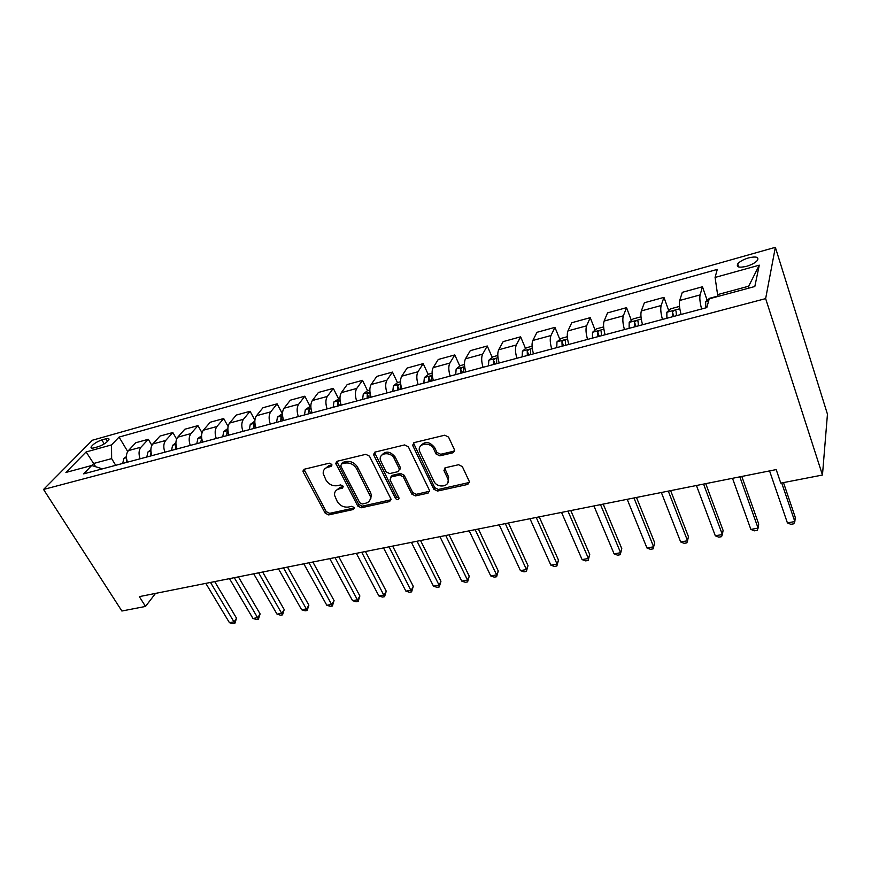 <?xml version="1.0" encoding="UTF-8"?>
<svg xmlns="http://www.w3.org/2000/svg" width="871" height="871" viewBox="0 0 871 871"><rect width="100%" height="100%" fill="white"/><g stroke="black" fill="none" stroke-linecap="round" stroke-linejoin="round"><path stroke-width="1.31" d="M331.807 464.417L329.282 463.176L304.327 469.219L302.945 471.059L303.25 472.104L325.177 513.171L328.672 514.913L353.419 509.491L354.247 507.532L351.764 506.301L348.531 507.02C343.751 507.586 339.973 505.713 337.208 501.402L334.518 495.207C334.312 491.941 335.825 489.85 339.069 488.914L342.314 488.174L343.12 486.17L340.626 484.929L337.371 485.68C332.58 486.29 328.77 484.407 325.961 480.019L323.195 473.552C323.043 470.296 324.556 468.206 327.746 467.259L331.002 466.475L331.807 464.417M748.537 257.903C743.301 259.504 739.686 261.518 737.683 263.957C736.256 267.168 739.229 267.952 746.61 266.308C751.869 264.708 755.505 262.694 757.53 260.244C758.957 256.989 755.952 256.205 748.537 257.903M452.974 452.778L454.51 449.85L448.543 437.079L444.733 435.206L414.15 442.61L412.625 445.299L433.845 489.241L437.525 491.059L467.814 484.418L469.349 481.576L462.338 466.584L458.582 464.722L445.462 467.716L443.938 470.471L447.814 478.745C450.982 486.704 437.242 488.979 433.856 481.119L419.615 451.407C416.686 443.404 430.35 441.151 433.758 449.131L436.077 453.998L439.833 455.849L452.974 452.778L454.684 450.819M43.55 489.458L121.886 611.017L145.522 606.434L139.316 596.635L776.192 469.589L780.797 483.122L822.464 475.033L765.642 298.611L43.55 489.458L92.348 440.236L775.353 247.32L765.642 298.611M369.456 456.143L365.787 454.324L337.208 461.249L335.771 463.328L357.731 506.007L361.28 507.771L389.62 501.554L391.09 499.279L369.456 456.143M375.031 452.093L404.59 444.929L408.325 446.769L429.577 490.58L428.064 493.128L415.434 495.893L411.798 494.097L403.262 476.829L399.593 475.011L391.297 476.916L390.012 479.856L399.081 498.081C398.591 500.106 397.405 500.237 395.51 498.462L373.768 455.098L375.031 452.093M94.057 447.857L98.173 446.714C103.399 444.841 106.991 442.479 108.929 439.648C109.289 438.461 108.287 438.167 105.914 438.788L101.82 439.931C96.605 441.815 93.034 444.166 91.096 446.997C90.736 448.173 91.727 448.456 94.057 447.857M95.549 466.606L93.622 463.492L83.67 473.857L706.806 307.605L709.223 298.818L754.819 286.505L759.283 265.165L748.701 286.2L717.595 294.616L718.194 296.39M102.397 468.859L91.727 465.484L65.924 472.452L86.109 451.951L111.532 444.896L111.64 458.614L115.712 465.31M127.71 451.516L119.055 437.09L111.532 444.896M119.055 437.09L717.279 269.4L715.08 277.435L759.283 265.165M822.464 475.033L827.45 414.161L775.353 247.32M145.522 606.434L155.517 593.401M111.64 458.614L93.622 463.492L86.109 451.951M748.243 288.279L748.701 286.2M151.859 445.331L148.299 439.289L135.767 442.74L128.396 450.623C126.121 453.508 125.805 457.351 127.471 462.174M176.606 439.082L172.828 432.539L160.003 436.066L152.784 443.981C150.552 446.877 150.269 450.764 151.935 455.642M202.007 432.778L197.957 425.625L184.815 429.24L177.76 437.177C175.583 440.095 175.321 444.014 176.987 448.957M228.082 426.452L223.705 418.537L210.238 422.239L203.346 430.209C201.223 433.137 200.994 437.1 202.671 442.109M254.887 420.138L250.086 411.275L236.281 415.075L229.574 423.066C227.516 426.006 227.32 430.013 228.986 435.086M282.335 413.681L277.12 403.828L262.977 407.726L256.466 415.739C254.463 418.69 254.299 422.74 255.976 427.89M310.022 406.202L304.85 396.196L290.348 400.192L284.044 408.227C282.106 411.199 281.975 415.282 283.652 420.508M371.405 496.176L370.959 495.305M338.416 398.526L333.299 388.368L318.416 392.473L312.33 400.529C310.457 403.502 310.37 407.639 312.047 412.93M369.837 390.045L367.54 390.665L362.488 380.344L347.213 384.547L341.356 392.625C339.559 395.608 339.505 399.789 341.182 405.157M397.492 382.663L392.44 372.091L376.762 376.414L371.144 384.503C369.435 387.508 369.424 391.732 371.1 397.176M400.333 388.608L400.072 388.052M428.227 374.465L423.197 363.632L407.105 368.063L401.749 376.174C400.116 379.19 400.148 383.458 401.825 388.978M431.308 381.106L430.807 380.017M459.801 366.049L454.793 354.933L438.255 359.483L433.181 367.616C431.635 370.632 431.711 374.955 433.399 380.551M462.795 372.712L462.425 371.895M492.235 357.404L487.259 345.994L470.264 350.675L465.473 358.819C464.036 361.846 464.156 366.212 465.833 371.895M495.142 364.078L493.443 360.202L493.519 364.514M525.561 348.542L520.618 336.816L503.155 341.617L498.68 349.772C497.341 352.82 497.504 357.23 499.192 363M559.846 339.429L554.936 327.365L536.971 332.319L532.834 340.474C531.593 343.522 531.822 347.986 533.498 353.844M595.1 330.076L590.233 317.654L571.757 322.738L567.957 330.904C566.836 333.963 567.119 338.471 568.796 344.426M631.377 320.452L626.554 307.659L607.533 312.896L604.126 321.051C603.124 324.121 603.461 328.683 605.127 334.736M668.721 310.577L663.952 297.37L644.366 302.76L641.35 310.914C640.479 313.985 640.882 318.601 642.548 324.752M707.176 300.408L702.472 286.766L682.298 292.318L679.707 300.473C678.977 303.544 679.434 308.214 681.1 314.464M148.299 439.289L141.004 447.182C138.75 450.078 138.456 453.954 140.111 458.799M172.828 432.539L165.697 440.465C163.487 443.372 163.225 447.28 164.88 452.191M197.957 425.625L190.989 433.573C188.833 436.491 188.593 440.443 190.27 445.419M223.705 418.537L216.912 426.518C214.81 429.447 214.604 433.431 216.269 438.483M250.086 411.275L243.477 419.278C241.441 422.228 241.267 426.257 242.933 431.363M277.12 403.828L270.718 411.863C268.747 414.814 268.606 418.886 270.282 424.068M304.85 396.196L298.655 404.253C296.761 407.225 296.641 411.33 298.328 416.588M333.299 388.368L327.322 396.447C325.493 399.43 325.427 403.578 327.104 408.913M362.488 380.344L356.751 388.433C354.998 391.427 354.965 395.63 356.642 401.03M399.941 469.502L399.626 468.881M392.44 372.091L386.953 380.202C385.287 383.207 385.298 387.453 386.974 392.941M423.197 363.632L417.982 371.754C416.403 374.77 416.447 379.059 418.134 384.623M454.793 354.933L449.861 363.065C448.369 366.092 448.467 370.436 450.155 376.087M487.259 345.994L482.632 354.149C481.238 357.186 481.38 361.574 483.067 367.301M520.618 336.816L516.318 344.97C515.033 348.019 515.229 352.45 516.906 358.275M554.936 327.365L550.973 335.531C549.797 338.59 550.047 343.076 551.724 348.988M590.233 317.654L586.629 325.819C585.573 328.879 585.878 333.419 587.555 339.418M626.554 307.659L623.342 315.825C622.417 318.895 622.776 323.479 624.453 329.576M663.952 297.37L661.154 305.525C660.36 308.595 660.784 313.244 662.45 319.439M702.472 286.766L700.11 294.91C699.457 297.991 699.957 302.683 701.612 308.998M717.595 294.616L715.08 277.435M331.993 464.951L328.781 465.735L324.709 468.936M335.912 490.656L340.071 487.368L343.294 486.617L342.314 488.174M304.012 469.317L326.179 511.604L329.674 513.346L354.388 507.913L353.419 509.491M336.772 461.401L358.7 504.429L362.238 506.182L391.144 499.736M341.552 463.938L340.735 465.996L359.745 502.752L362.238 503.993L365.689 503.231C369.228 502.219 370.774 499.921 370.338 496.328L356.642 468.838C353.811 464.352 349.946 462.436 345.036 463.1L341.552 463.938L342.564 462.403L341.508 463.949M370.066 499.693L371.286 494.761L370.523 492.572L369.576 494.14M342.564 462.403L346.048 461.565C350.948 460.901 354.813 462.817 357.622 467.292L370.523 492.572M390.676 477.156L392.222 475.348L400.518 473.443L404.177 475.25L412.68 492.507L416.316 494.303L429.675 491.222M374.465 452.31L396.425 496.873L399.081 498.081M394.28 458.636C390.992 451.2 378.308 452.648 380.398 460.16L385.984 471.777L389.642 473.584L397.938 471.668L399.441 469.208L394.28 458.636L395.216 457.09C390.23 451.113 385.679 450.547 381.552 455.381M399.517 469.85L400.366 467.64L399.245 468.696M395.216 457.09L400.17 467.139M420.53 446.061C424.808 440.9 429.512 441.401 434.64 447.574L436.948 452.441L440.693 454.281L453.813 451.211M447.944 482.371L448.652 477.145L448.369 476.459L447.531 478.048M444.646 468.075L448.369 476.459M413.431 442.914L434.705 487.64L438.374 489.458L469.523 482.414M126.404 456.611L123.878 458.44L122.68 463.448M205.817 583.374L229.432 622.678L234.103 621.85L236.531 618.192L214.702 581.599M126.6 459.071L126.317 462.479M236.531 618.192L234.843 623.353L210.51 582.438M234.843 623.353L232.971 623.68L229.432 622.678M150.846 449.85L147.95 451.962L146.807 457.014M229.498 578.649L252.971 618.475L257.74 617.615L260.113 613.935L238.414 576.863M150.988 452.06L150.52 456.023M260.113 613.935L258.426 619.15L234.299 577.691M258.426 619.15L256.52 619.488L252.971 618.475M175.888 442.914L172.61 445.321L171.5 450.427M253.711 573.815L277.032 614.164L281.91 613.293L284.218 609.591L262.672 572.029M176.007 445.048L175.311 449.403M284.218 609.591L282.531 614.861L258.622 572.835M282.531 614.861L280.582 615.209L277.032 614.164M201.549 435.794L197.859 438.527L196.802 443.677M278.491 568.872L301.638 609.765L306.625 608.873L308.867 605.138L287.474 567.086M201.658 437.961L200.711 442.631M308.867 605.138L307.18 610.473L283.51 567.87M307.18 610.473L305.188 610.821L301.638 609.765M227.854 428.488L223.738 431.559L222.736 436.752M303.837 563.82L326.81 605.269L331.905 604.354L334.072 600.598L312.863 562.024M227.952 430.753L227.037 431.766L226.732 435.685M228.801 435.141L227.037 431.766M334.072 600.598L332.395 605.976L308.976 562.797M332.395 605.976L330.359 606.336L326.81 605.269M254.822 421.107L250.249 424.427L249.313 429.664M329.782 558.649L352.559 600.663L357.774 599.727L359.865 595.949L338.83 556.841M254.92 423.415L253.679 424.613L253.407 428.576M255.432 428.031L253.679 424.613M359.865 595.949L358.199 601.382L335.041 557.592M358.199 601.382L356.108 601.752L352.559 600.663M282.476 413.638L277.446 417.111L276.553 422.391M356.337 553.346L378.907 595.949L384.242 594.991L386.256 591.18L365.428 551.528M282.574 415.913L280.995 417.274L280.756 421.27M283.423 420.562L283.325 419.528M282.737 420.747L280.995 417.274M386.256 591.18L384.59 596.679L361.726 552.268M384.59 596.679L382.456 597.06L378.907 595.949M310.838 405.984L305.329 409.61L304.502 414.944M370.382 496.612L371.079 497.972M383.545 547.924L405.875 591.126L411.341 590.146L413.268 586.314L392.647 546.106M310.958 408.27L309.009 409.751L308.813 413.79M311.546 413.061L311.437 410.905M310.74 413.279L309.009 409.751M413.268 586.314L411.613 591.866L389.054 546.814M411.613 591.866L409.424 592.258L405.875 591.126M339.951 398.112L333.931 401.912L333.168 407.29M411.406 542.361L433.486 586.183L439.093 585.181L440.922 581.327L420.541 540.543M340.093 400.497L337.752 402.032L337.6 406.115M340.398 405.363L340.365 402.173M339.472 405.614L337.752 402.032M440.922 581.327L439.278 586.945L439.093 585.181L417.057 541.229M439.278 586.945L437.035 587.337L433.486 586.183M367.54 390.665L363.283 394.008L362.597 399.441M439.953 536.667L461.772 581.12L467.509 580.097L469.251 576.21L449.12 534.838M370.023 392.669L367.257 394.106L367.137 398.232M370.012 397.459L370.131 393.333M368.956 397.742L367.257 394.106M469.251 576.21L467.607 581.893L467.509 580.097L445.745 535.513M467.607 581.893L465.321 582.307L461.772 581.12M400.529 381.759L397.655 382.532L393.42 385.897L392.799 391.384M469.208 530.831L490.743 575.938L496.622 574.893L498.266 570.984L478.397 528.991M400.42 389.348L400.518 385.069C399.92 384.024 398.929 384.318 397.546 385.973L397.47 390.143M399.223 389.675L397.546 385.973M498.266 570.984L496.633 576.733L496.622 574.893L475.152 529.644M496.633 576.733L494.293 577.146L490.743 575.938M432.07 373.234L428.576 374.182L424.362 377.568L423.829 383.109M499.214 524.843L520.444 570.625L526.465 569.547L528 565.617L508.424 523.003M431.657 381.019L431.689 376.729C431.08 375.63 430.067 375.924 428.652 377.611L428.619 381.825M430.307 381.378L428.652 377.611M528 565.617L526.389 571.43L526.465 569.547L505.3 523.634M526.389 571.43L523.972 571.855L520.444 570.625M464.472 364.492L460.334 365.602L456.154 369.021L455.696 374.606M529.982 518.702L550.875 565.181L557.059 564.081L558.485 560.118L539.214 516.862M463.742 372.461L463.72 368.172C463.089 367.018 462.044 367.312 460.607 369.032L460.617 373.289M462.24 372.853L460.607 369.032M558.485 560.118L556.874 565.998L557.059 564.081L536.231 517.461M556.874 565.998L554.413 566.444L550.875 565.181M497.798 355.488L492.975 356.783L488.827 360.224L488.457 365.864M561.545 512.409L582.089 559.607L588.426 558.474L589.732 554.479L570.799 510.569M496.72 363.653L496.644 359.353C495.98 358.166 494.913 358.449 493.443 360.202L495.055 363.882M589.732 554.479L588.143 560.434L588.426 558.474L567.957 511.135M588.143 560.434L585.617 560.88L582.089 559.607M532.061 346.233L526.53 347.725L522.415 351.187L522.132 356.881M593.935 505.953L614.109 553.88L620.609 552.715L621.796 548.697L603.211 504.102M530.635 354.606L530.504 350.262C529.808 349.075 528.708 349.358 527.227 351.089L527.336 355.488M528.806 355.096L527.227 351.089M621.796 548.697L620.217 554.718L620.609 552.715L600.522 504.636M620.217 554.718L617.615 555.186L614.109 553.88M567.326 336.707L561.044 338.405L556.95 341.889L556.776 347.638M627.196 499.312L646.957 548.001L653.631 546.803L654.687 542.764L636.483 497.461M565.519 345.297L565.333 340.899C564.593 339.723 563.472 339.995 561.969 341.715L562.133 346.212M654.687 542.764L653.119 548.861L653.631 546.803L633.957 497.962M653.119 548.861L650.452 549.329L646.957 548.001M603.625 326.908L596.537 328.824L592.498 332.33L592.422 338.122M661.35 492.496L680.676 541.969L687.535 540.749L688.449 536.678L670.648 490.645M601.415 335.727L601.164 331.274C600.391 330.109 599.248 330.37 597.713 332.069L597.931 336.652M599.226 336.315L597.713 332.069M680.676 541.969L684.16 543.33L686.892 542.84L687.535 540.749L668.297 491.113M641.002 316.815L633.075 318.949L629.178 322.39L629.112 328.334M696.441 485.506L715.298 535.774L722.342 534.522L723.104 530.428L705.739 483.645M638.378 325.863L638.062 321.366C637.245 320.201 636.059 320.463 634.513 322.139L634.785 326.821M635.982 326.505L634.513 322.139M715.298 535.774L718.771 537.167L721.58 536.667L722.342 534.522L703.572 484.08M679.511 306.407L670.703 308.791L666.838 312.254L666.892 318.253M732.5 478.31L750.867 529.416L758.097 528.12L758.706 524.004L741.809 476.448M676.44 315.705L676.059 311.165C675.199 310 673.98 310.25 672.401 311.916L672.739 316.696M673.827 316.402L672.401 311.916M750.867 529.416L754.308 530.842L757.193 530.319L758.097 528.12L739.827 476.851M718.063 295.998L709.451 298.328L705.641 301.812L705.826 307.866M769.572 470.917L787.406 522.883L794.831 521.555L795.288 517.407L783.486 482.599M787.406 522.883L790.824 524.331L793.797 523.809L794.831 521.555L781.712 482.948M141.004 447.182L128.396 450.623M165.697 440.465L152.784 443.981M190.989 433.573L177.76 437.177M216.912 426.518L203.346 430.209M243.477 419.278L229.574 423.066M270.718 411.863L256.466 415.739M298.655 404.253L284.044 408.227M327.322 396.447L312.33 400.529M356.751 388.433L341.356 392.625M386.953 380.202L371.144 384.503M417.982 371.754L401.749 376.174M449.861 363.065L433.181 367.616M482.632 354.149L465.473 358.819M516.318 344.97L498.68 349.772M550.973 335.531L532.834 340.474M586.629 325.819L567.957 330.904M623.342 315.825L604.126 321.051M661.154 305.525L641.35 310.914M700.11 294.91L679.707 300.473M104.237 443.905L101.82 439.931M107.525 441.445L105.914 438.788M328.781 465.735L327.746 467.259M340.071 487.368L339.069 488.914M329.674 513.346L328.672 514.913M326.179 511.604L325.177 513.171M304.317 470.58L303.25 472.104M331.993 464.994L331.002 466.475M390.535 499.965L389.62 501.554M362.238 506.182L361.28 507.771M358.7 504.429L357.731 506.007M337.066 462.664L336.043 464.199M357.622 467.292L356.642 468.838M346.048 461.565L345.036 463.1M428.924 491.527L428.064 493.128M416.316 494.303L415.434 495.893M412.68 492.507L411.798 494.097M404.177 475.25L403.262 476.829M400.518 473.443L399.593 475.011M392.222 475.348L391.297 476.916M396.425 496.873L395.51 498.462M374.737 453.562L373.768 455.098M440.693 454.281L439.833 455.849M436.948 452.441L436.077 453.998M434.64 447.574L433.758 449.131M444.896 469.153L444.047 470.732M468.62 482.806L467.814 484.418M438.374 489.458L437.525 491.059M434.705 487.64L433.845 489.241M413.692 444.156L412.778 445.702M126.437 457.7L123.987 458.353M150.89 451.113L148.059 451.875M175.942 444.373L172.719 445.244M176.28 446.583L175.681 445.56M201.604 437.471L197.967 438.451M202.257 440.868L201.049 438.744M227.908 430.383L223.847 431.483M254.887 423.132L250.358 424.34M282.552 415.685L277.544 417.024M310.936 408.042L305.427 409.522M340.06 400.203L334.039 401.825M369.968 392.157L363.392 393.921M400.671 383.893L393.529 385.809M432.223 375.401L424.471 377.491M464.657 366.669L456.262 368.934M497.994 357.698L488.925 360.137M532.29 348.465L522.513 351.1M528.795 354.9L527.216 351.144M567.565 338.971L557.059 341.802M563.504 345.635L561.947 341.813M603.886 329.194L592.596 332.243M599.204 336.108L597.68 332.21M641.296 319.134L629.178 322.39M635.961 326.298L634.469 322.335M679.826 308.759L666.838 312.254M673.816 316.195L672.358 312.156M708.613 301.018L705.641 301.812M738.662 266.94L737.683 263.957M91.803 448.151L91.096 446.997M304.012 469.545L302.945 471.059M336.794 461.804L335.771 463.328M371.286 494.761L370.338 496.328M400.366 467.64L399.441 469.208M374.508 452.92L373.539 454.455M448.652 477.145L447.814 478.745M444.787 468.892L443.938 470.471M413.54 443.753L412.625 445.299M563.504 345.493L561.969 341.715"/></g></svg>
